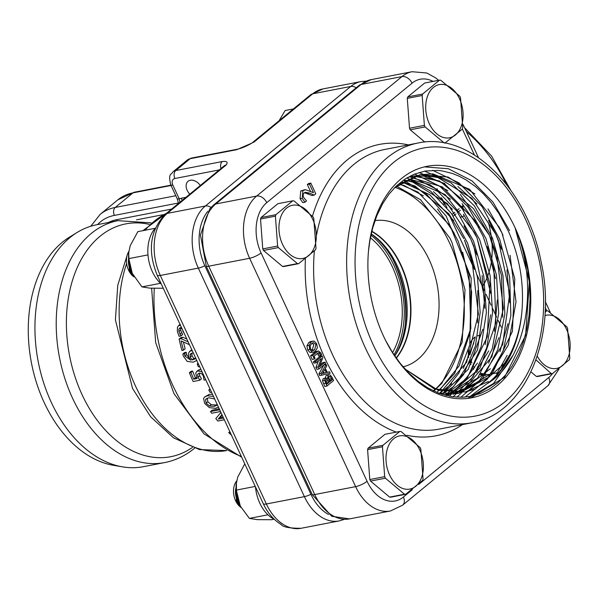 <?xml version="1.0" encoding="UTF-8"?>
<svg xmlns="http://www.w3.org/2000/svg" width="600" height="600" viewBox="0 0 600 600"><rect width="100%" height="100%" fill="white"/><g stroke="black" fill="none" stroke-linecap="round" stroke-linejoin="round"><path stroke-width="0.9" d="M436.995 188.678L438.007 190.868M441.188 197.722L444.285 204.382M448.41 213.27L474.255 268.942M477.097 275.077L484.178 290.332M486.053 294.368L491.077 305.183M492.705 308.692L496.612 317.108L492.705 308.663M501.285 327.157L498.143 320.385L501.285 327.18M328.553 514.463A43.432 29.392 -100.9 0 1 310.935 494.317L204.847 265.778A43.432 29.392 -100.9 0 1 207.825 211.335M475.32 336.923A20.152 13.635 79.1 0 0 474.03 337.837A20.152 13.635 79.1 0 0 470.25 342.938M468.442 349.845A20.152 13.635 79.1 0 0 468.75 357.562M469.905 362.077A20.152 13.635 79.1 0 0 470.955 364.695M472.8 368.032A20.152 13.635 79.1 0 0 473.722 369.33M476.16 371.985A20.152 13.635 79.1 0 0 476.857 372.585M480.037 374.543A20.152 13.635 79.1 0 0 486.06 375.3M403.575 290.903L404.04 290.812M230.138 432.315L228.712 432.592A145.433 98.422 79.1 0 0 231.42 435.082M228.712 432.592L229.837 431.662M223.53 418.072L218.265 419.092L221.933 414.63M218.265 419.092L220.02 417.645L223.058 417.06M222.135 415.065L220.02 417.645M220.92 412.455L215.805 418.59A145.433 98.422 79.1 0 0 217.815 421.028L224.317 419.775M219.683 409.793L210.465 411.57L212.183 410.16L219.225 408.803M210.465 411.57A145.433 98.422 79.1 0 0 211.688 413.257L220.5 411.548M213.54 396.525L207.548 395.722L204.69 396.938L203.587 398.445L204.675 403.433L209.385 407.632L215.513 408.33L218.347 407.138M204.69 396.938L209.22 394.35L212.483 394.275M207.285 398.175L207.84 401.752L211.222 404.625L215.895 405.007L217.26 404.625M217.275 404.595L216.615 405.42L214.192 406.403L209.528 406.02L206.153 403.14L205.53 399.697L206.257 398.783L208.725 397.755L214.657 398.963M188.153 341.865L181.058 338.655L182.812 337.215L186.855 339.067M181.058 338.655L179.123 339.03A145.433 98.422 79.1 0 0 181.92 350.475L183.442 350.175A145.433 98.422 -100.9 0 1 181.118 340.905L189.465 344.692M179.123 339.03L180.877 337.59L182.812 337.215M183.442 350.175L185.153 348.772A142.455 96.405 79.1 0 1 183.435 341.97M210.36 389.707L208.792 390.007A145.433 98.422 79.1 0 0 210.097 392.415L211.493 392.145M208.792 390.007L210.03 388.995M180.458 325.282L178.433 325.763L177.42 327.428L177.368 331.575L179.093 336.308L180.93 335.955A145.433 98.422 -100.9 0 1 180.9 335.805L178.898 331.485L178.898 329.108L180.135 327.832L182.153 328.942M179.812 334.103L181.583 332.64L182.663 334.35A142.455 96.405 79.1 0 0 182.692 334.5L180.93 335.955M180.697 327.63L180.69 330.015L181.583 332.64M180.9 335.805L182.663 334.35M179.49 328.125L180.135 327.832M182.625 329.955L182.97 331.267A145.433 98.422 79.1 0 0 183.12 332.108L183.585 332.017M202.118 371.947L198.157 370.92L196.597 371.572L195.72 373.2L197.19 378.51L193.748 379.178A145.433 98.422 -100.9 0 1 190.905 372.428L189.382 372.72A145.433 98.422 79.1 0 0 193.147 381.51L199.8 380.22L198.09 377.153L197.565 374.407L199.05 373.132L201.495 373.553L203.265 375.712L204 379.95A145.433 98.422 79.1 0 0 204.067 380.108L205.755 379.778M199.23 373.043L199.755 375.78L201.465 378.855L199.8 380.22M197.565 374.407L199.14 373.118M189.382 372.72L191.055 371.347L192.57 371.055A142.455 96.405 79.1 0 0 195.413 377.812L196.702 377.558M190.905 372.428L192.57 371.055M193.748 379.178L195.413 377.812M196.597 371.572L198.653 369.945L200.978 369.48M198.562 364.282L197.243 363.892A145.433 98.422 79.1 0 0 198.27 366.683L199.77 366.877M197.243 363.892L198.067 363.218M192.248 350.685L189.968 351.188L188.453 353.288L188.708 356.798L190.762 360.188L184.852 356.002L184.538 353.745A145.433 98.422 -100.9 0 1 184.515 353.647L182.85 353.97L183.255 355.98L187.2 361.388L193.23 362.197L196.763 360.405M195.728 358.185L195.105 358.897L192.007 359.947L190.305 357.03L190.328 354.12L191.752 353.168L193.365 353.093M191.828 353.145L192 355.642L193.695 358.56L195.705 358.125M190.072 354.735L191.767 353.34M184.515 353.647L186.218 352.252A142.455 96.405 79.1 0 0 186.24 352.35L186.547 354.608L189.308 358.237M182.85 353.97L184.553 352.575L186.218 352.252M184.538 353.745L186.24 352.35M189.51 351.502L191.797 349.718M192.007 359.947L193.695 358.56M210.99 207.45A8.933 6.173 -129.4 0 0 205.335 206.017L167.303 213.375L226.163 164.977C228.202 162.127 226.897 160.988 222.27 161.55A5.955 4.027 79.1 0 0 220.98 168.502M172.837 185.062A5.955 1.515 -24.9 0 1 170.76 184.837L177.165 198.645A5.955 1.515 -24.9 0 0 179.243 198.87L172.837 185.062A6.45 4.463 50.6 0 1 174.87 178.5L219.263 169.92M179.917 202.267L179.243 198.87L181.29 198.233A8.933 6.045 -100.9 0 1 182.085 200.483M222.27 161.55L175.77 170.542L190.178 158.692L236.678 149.708L251.835 143.137M236.678 149.708A5.955 4.027 -100.9 0 1 237.96 149.085A5.955 4.027 -100.9 0 1 237.975 149.085A5.955 4.027 -100.9 0 1 238.185 149.047M189.788 194.153A9.93 6.863 50.6 0 1 188.047 181.305A9.93 6.863 50.6 0 1 200.317 185.49M446.993 207.623L441.69 198.157M462.232 208.763L462.435 208.59A2.978 2.055 -129.4 0 0 462.653 205.785L461.002 207.142M164.7 462.57L143.43 466.688A123.195 83.37 -100.9 0 1 122.55 466.86A123.195 83.37 -100.9 0 1 51.262 402.285A123.195 83.37 -100.9 0 1 77.213 232.41A123.195 83.37 -100.9 0 1 96.653 224.782L117.922 220.665A123.195 83.37 79.1 0 0 72.532 398.168A123.195 83.37 79.1 0 0 164.7 462.57C175.553 460.425 185.422 455.7 194.31 448.403L194.565 448.192M405.465 300.322L405.03 300.405M122.55 466.86L113.512 465.322A119.865 81.12 -100.9 0 1 44.152 402.495A119.865 81.12 -100.9 0 1 69.398 237.202L77.213 232.41M531.015 371.947L536.37 376.433A31.74 21.48 79.1 0 0 537.577 376.507L552.45 373.635A31.74 21.48 -100.9 0 1 551.243 373.56L535.987 359.91M545.085 312.435L546.57 310.778A31.74 21.48 -100.9 0 1 547.785 310.853L566.865 326.865A31.74 21.48 -100.9 0 1 567.232 327.638A31.74 21.48 -100.9 0 1 567.585 328.41L569.805 358.298A31.74 21.48 -100.9 0 1 569.31 359.767L552.45 373.635M546.57 310.778L545.153 311.055M536.37 376.433L551.243 373.56M544.905 315.6A27.082 18.33 -100.9 0 1 566.572 329.4A27.082 18.33 -100.9 0 1 563.085 365.07A27.082 18.33 -100.9 0 1 537.278 356.138M407.783 96.892L422.655 94.012L439.515 80.153L424.65 83.025L407.783 96.892A31.74 21.48 79.1 0 0 407.287 98.363L409.515 128.25A31.74 21.48 79.1 0 0 410.228 129.795L424.838 142.058M439.515 80.153A31.74 21.48 -100.9 0 1 440.73 80.22L459.81 96.24A31.74 21.48 -100.9 0 1 460.178 97.005A31.74 21.48 -100.9 0 1 460.53 97.785L462.75 127.665A31.74 21.48 -100.9 0 1 462.263 129.142L444.893 143.1M445.395 143.01A31.74 21.48 -100.9 0 1 444.188 142.935L425.1 126.915L410.228 129.795M425.1 126.915A31.74 21.48 -100.9 0 1 424.732 126.15A31.74 21.48 -100.9 0 1 424.388 125.37L422.16 95.49L407.287 98.363M409.515 128.25L424.388 125.37M422.16 95.49A31.74 21.48 -100.9 0 1 422.655 94.012M429.285 123.637A27.082 18.33 -100.9 0 1 433.373 87.442A27.082 18.33 -100.9 0 1 459.525 98.767A27.082 18.33 -100.9 0 1 455.43 134.962A27.082 18.33 -100.9 0 1 429.285 123.637M261.03 217.553L275.903 214.68L292.763 200.812L277.89 203.692L261.03 217.553A31.74 21.48 79.1 0 0 260.535 219.03L262.755 248.91A31.74 21.48 79.1 0 0 263.475 250.455L282.555 266.475A31.74 21.48 79.1 0 0 283.77 266.543L298.642 263.67A31.74 21.48 -100.9 0 1 297.428 263.595L278.347 247.583L263.475 250.455M292.763 200.812A31.74 21.48 -100.9 0 1 293.978 200.888L313.058 216.907A31.74 21.48 -100.9 0 1 313.425 217.673A31.74 21.48 -100.9 0 1 313.778 218.452L315.998 248.333A31.74 21.48 -100.9 0 1 315.502 249.803L298.642 263.67M282.555 266.475L297.428 263.595M278.347 247.583A31.74 21.48 -100.9 0 1 277.98 246.81A31.74 21.48 -100.9 0 1 277.627 246.038L275.407 216.15L260.535 219.03M262.755 248.91L277.627 246.038M275.407 216.15A31.74 21.48 -100.9 0 1 275.903 214.68M282.525 244.298A27.082 18.33 -100.9 0 1 286.62 208.103A27.082 18.33 -100.9 0 1 312.765 219.435A27.082 18.33 -100.9 0 1 308.678 255.63A27.082 18.33 -100.9 0 1 282.525 244.298M128.618 258.615L130.657 270.442L132.172 273.157M128.61 258.435A16.095 12.57 84.3 0 0 130.238 269.767A16.095 12.57 84.3 0 0 131.4 271.897M133.77 276.255L129.322 270.225L128.7 253.155M128.873 251.37L128.895 251.325A15.75 10.658 79.1 0 0 134.19 276.975M368.085 448.185L382.95 445.305L399.817 431.438L384.945 434.317L368.085 448.185A31.74 21.48 79.1 0 0 367.59 449.655L369.81 479.535A31.74 21.48 79.1 0 0 370.53 481.08L389.61 497.1A31.74 21.48 79.1 0 0 390.825 497.175L405.697 494.295A31.74 21.48 -100.9 0 1 404.482 494.22L385.403 478.207L370.53 481.08M399.817 431.438A31.74 21.48 -100.9 0 1 401.025 431.513L420.112 447.533A31.74 21.48 -100.9 0 1 420.48 448.298A31.74 21.48 -100.9 0 1 420.832 449.077L423.053 478.957A31.74 21.48 -100.9 0 1 422.558 480.435L405.697 494.295M389.61 497.1L404.482 494.22M385.403 478.207A31.74 21.48 -100.9 0 1 385.035 477.442A31.74 21.48 -100.9 0 1 384.683 476.662L382.462 446.775L367.59 449.655M369.81 479.535L384.683 476.662M382.462 446.775A31.74 21.48 -100.9 0 1 382.95 445.305M389.58 474.923A27.082 18.33 -100.9 0 1 393.668 438.735A27.082 18.33 -100.9 0 1 419.82 450.06A27.082 18.33 -100.9 0 1 415.732 486.255A27.082 18.33 -100.9 0 1 389.58 474.923M237.263 497.888L236.745 495.548M236.017 488.213A18.615 12.6 79.1 0 0 237.645 499.298M236.04 486.607L237.712 501.067L239.28 503.865M235.725 488.632A16.095 12.57 84.3 0 0 237.292 500.393A16.095 12.57 84.3 0 0 238.455 502.522M240.667 506.745L236.377 500.85L236.43 482.257M236.655 480.998A15.75 10.658 79.1 0 0 241.08 507.495M255.472 486.885A34.125 23.093 79.1 0 0 274.267 519.285M161.333 284.07A34.125 23.093 -100.9 0 1 155.243 228.21M279.06 120.75L285.15 110.528L293.445 108.922M274.118 519.217L271.56 519.713L257.362 519.653L249.405 518.385L240.345 506.13L236.28 490.103L236.212 484.043L237.667 477.225L244.785 463.875M236.28 490.103L255.263 486.428M249.405 518.385L267.945 514.8M240.608 506.625A27.922 18.893 -100.9 0 1 240.337 506.123A27.922 18.893 -100.9 0 1 239.722 504.847A27.922 18.893 -100.9 0 1 236.167 484.537A27.922 18.893 -100.9 0 1 236.19 484.275M163.26 288.24L149.903 288.157L141.953 286.89L160.485 283.305M141.953 286.89L132.262 273.353L128.82 258.608L147.975 254.903M128.82 258.608L128.752 252.54L130.208 245.73L137.843 231.645L155.175 228.292M133.148 275.13A27.922 18.893 -100.9 0 1 132.885 274.62A27.922 18.893 -100.9 0 1 132.262 273.353A27.922 18.893 -100.9 0 1 128.708 253.042A27.922 18.893 -100.9 0 1 128.738 252.78M399.945 276.72A47.152 32.588 -129.4 0 0 400.14 276.075M400.327 277.95A46.53 32.16 -129.4 0 0 400.582 277.403M462.3 208.702A5.857 4.05 50.6 0 1 463.838 210.938A5.857 4.05 50.6 0 1 463.86 210.998M464.123 215.22A5.857 4.05 50.6 0 1 463.32 216.278A5.857 4.05 50.6 0 1 460.853 216.938M370.935 235.163A77.347 52.343 -100.9 0 1 394.035 354.847M392.558 352.59A74.453 50.385 79.1 0 0 370.395 237.803M371.212 233.88A74.453 50.385 -100.9 0 1 397.312 265.98A74.453 50.385 -100.9 0 1 394.77 355.935M371.197 233.962A76.59 51.832 -100.9 0 1 395.91 265.5A76.59 51.832 -100.9 0 1 394.725 355.868M488.4 381.465L465.39 391.995L475.252 389.055L505.32 362.707L509.963 354.48A110.977 75.105 79.1 0 0 510.082 354.24L501.577 368.093M405.007 369.022L437.865 390.15L465.39 391.98L434.377 388.928L404.895 368.895M394.38 187.913L420.127 174.675L448.02 177.015L474.938 193.98M487.98 208.845L501.945 232.92L499.23 227.25L469.597 189.315L433.035 173.873L420.127 174.675L398.385 184.567L394.493 187.8M510.045 255.285L516.03 301.77L508.298 345.075L488.16 377.483L459.143 393.188L492.585 372.735L512.415 331.327L514.778 278.655L501.945 232.92L503.025 235.358M438.645 393.127L459.15 393.195L455.28 393.795M422.107 174.998L441.57 178.148M457.905 186.495L476.963 203.962M488.61 220.485L495.697 234.135L501.63 249.33M452.903 394.395L479.01 381.375L502.68 344.55L509.692 293.61L498.487 240.66L495.705 234.127L471.847 198.285L436.237 176.558L413.888 175.882L407.385 177.6M506.947 269.933L509.79 302.782M507.908 323.745L499.935 351.615M490.38 368.73L459.082 392.798M458.168 393.082L455.888 393.72M424.98 176.782L444.862 183.562M460.237 194.392L489.45 235.335L473.513 208.612L439.418 180.938L413.985 176.28M477.105 378.435L446.662 395.603L464.707 388.522L491.857 356.85L503.408 308.43L496.725 254.767L489.457 235.343L501.487 275.52L502.717 317.288M498.908 337.71L488.558 363.082M427.912 180.18L447.87 190.635M462.112 203.67L478.785 227.58M488.73 350.888L470.91 379.612L445.905 395.445L449.798 394.08L480.015 368.055L495.93 322.913L493.882 269.362L483.21 236.542L474.465 220.147L442.418 186.953L410.97 177.382M487.357 246.653L495.54 278.64M497.303 299.895L494.49 331.282M463.403 214.215L476.978 237.75L474.592 232.725L445.103 194.535L407.978 178.695L429.78 184.665L450.442 199.26M446.37 394.065L467.235 378.007L487.283 336.84L489.9 284.243L476.978 237.75L490.763 293.55M490.673 314.775L485.13 344.595M477.42 363.067L463.103 382.395M463.995 225.923L470.722 238.958L447.33 203.587L411.787 181.523L405.015 180.225L417.127 183.165M433.418 191.655L452.43 209.31M444.248 394.995L446.34 394.08M442.058 394.335L453.615 386.572L477.487 350.017L484.748 299.19L473.79 246.18L470.737 238.958L476.895 254.88M482.123 275.513L484.808 308.347M482.82 329.295L468.232 369.353L442.072 394.335M402.09 181.972L429.728 194.692L453.713 220.635M463.778 238.627L448.957 213.975L414.96 185.985L402.097 181.965M451.725 383.692L439.537 393.465L466.605 362.265L478.403 314.002L471.967 260.317L464.482 240.165L474.36 269.4M477.825 290.468L477.668 322.83M473.752 343.222L463.275 368.445M403.455 185.175L423.368 195.81M437.558 208.965L454.192 233.123M437.452 391.875L454.71 373.403L470.857 328.455L469.065 274.935L458.243 241.373L449.865 225.577L417.952 192.09L399.232 183.93M433.822 391.065L441.877 383.28L462.143 342.345L465.022 289.83L452.01 242.572L449.947 238.208L420.615 199.763L396.428 186.127M394.987 187.358A110.977 75.105 -100.9 0 1 449.603 243.045A110.977 75.105 -100.9 0 1 433.418 390.87M470.752 397.972L504.525 377.325L525.607 335.377L529.373 281.513L515.092 227.79A117.885 79.778 -100.9 0 1 515.16 227.94A117.885 79.778 -100.9 0 1 499.072 384.015A117.885 79.778 -100.9 0 1 386.16 341.535A117.885 79.778 -100.9 0 1 368.535 250.417A117.885 79.778 -100.9 0 1 428.985 165.96A117.885 79.778 -100.9 0 1 515.092 227.79L515.153 227.947C539.618 284.153 527.01 360.48 487.26 383.655A111.922 75.75 79.1 0 0 521.775 312.952C524.377 284.61 519.908 257.332 508.357 231.12L498.9 213.51L491.265 202.733L483.255 193.657L475.447 186.54L466.013 179.88L459.12 176.19L452.603 173.535L442.59 170.985L437.985 170.43L425.138 171.045L413.857 174.352L405.022 179.062L396.397 185.917L389.062 194.07L382.642 203.7L376.718 215.993L372.638 228.165L369.765 241.298L368.452 251.347M312.3 494.662L331.77 516.293L349.56 518.888A46.56 31.508 -100.9 0 1 314.73 494.55A8.933 2.265 155.1 0 1 312.3 494.662L206.295 266.295L200.43 234.983L209.79 208.778L213.72 204.907A8.933 6.173 -129.4 0 1 215.76 203.97L361.072 84.488A46.56 31.508 -100.9 0 1 371.197 79.627L359.04 85.425A8.933 6.173 50.6 0 1 361.072 84.488L401.97 76.582L256.657 196.058A46.56 31.508 79.1 0 0 249.623 258.278L355.627 486.638L314.73 494.55L208.725 266.19A8.933 2.265 155.1 0 1 206.295 266.295M213.173 205.447L209.79 208.778M480.217 373.185L487.808 374.655L497.745 372.743M479.94 335.13L477.713 335.858M475.192 337.5L469.845 354.923M470.82 359.873L471.885 362.94M473.632 366.39L474.623 367.905M476.94 370.65L477.735 371.385M371.835 231.24A74.453 50.385 -100.9 0 1 401.085 265.245A74.453 50.385 -100.9 0 1 396.322 358.163M314.212 195.12L309.593 193.11L305.37 192.278L304.043 192.915L303.045 194.917L303.585 197.423L306.54 200.925L304.957 202.222L302.22 198.308L302.858 190.613L305.498 189.69L313.485 192.697L309.51 184.148L310.793 183.09L315.78 193.83L314.212 195.12L312.06 195.54L304.373 192.675M304.957 202.222L302.805 202.635L300.067 198.728L300.705 191.025L304.612 189.75M310.478 191.288L307.358 184.56L308.64 183.502L310.793 183.09M321.877 375.165L319.725 375.585L318.938 373.875L323.947 364.882L326.1 364.462L326.782 365.933L325.365 368.407L327.218 372.397L329.513 371.812L330.165 373.222L321.877 375.165L321.09 373.455L326.1 364.462M327.165 372.285L329.513 371.812M326.925 386.033L324.772 386.452L322.485 380.715L323.205 378.623L325.957 377.91L325.358 378.202L327.465 378.495L328.245 375.157L329.04 374.752L330.248 375L332.183 377.565L333.577 380.565L326.925 386.033L324.638 380.295L325.358 378.202L323.205 378.623M325.2 378.053L326.093 375.57L329.04 374.752M320.07 364.913L322.89 362.595L325.043 362.175L325.642 363.472L318.99 368.94L318.075 366.968L321.39 358.433L316.125 362.76L315.517 361.462L322.17 355.995L322.897 357.555L319.305 366.892L325.043 362.175M318.99 368.94L316.837 369.36L315.923 367.388L318.465 360.832M316.125 362.76L313.972 363.173L313.365 361.882L320.017 356.407L322.17 355.995M320.76 355.605L319.11 352.478L317.933 353.032L314.062 356.212L315.082 358.425L314.377 359.01L312.712 355.41L317.632 351.36L318.45 350.94L320.888 352.957L321.615 354.907L318.608 356.025L317.565 353.332M314.377 359.01L312.225 359.423L310.56 355.822L315.48 351.78L318.45 350.94M313.567 352.14L310.058 352.485L307.597 349.868L306.93 345.757L308.918 342.39L310.748 341.46L314.212 341.123L316.68 343.748L317.34 347.865L315.36 351.218L313.567 352.14L312.21 352.072L309.75 349.447L309.082 345.337L311.07 341.978L312.9 341.048M307.358 184.56L309.51 184.148M324.788 369.405L326.28 372.638L322.403 373.597L324.788 369.405M322.485 373.462L324.127 373.05L323.498 371.678M324.127 373.05L326.28 372.638M318.938 373.875L321.09 373.455M326.16 379.553L327.285 379.433L328.98 382.425L327.038 384.022L325.71 380.655L326.16 379.553L327.285 379.433L326.025 379.673M326.58 383.04L325.702 380.49M326.827 382.837L328.98 382.425M328.68 376.837L330.27 376.53L332.175 379.793L329.722 381.817L328.312 378.27L329.475 376.298M328.95 376.575L330.27 376.53M329.265 380.835L330.022 380.212L328.118 376.942M330.022 380.212L332.175 379.793M322.485 380.715L324.638 380.295M315.923 367.388L318.075 366.968M313.365 361.882L315.517 361.462M318.577 355.95L320.73 355.53M310.56 355.822L312.712 355.41M312.097 350.513L313.763 344.79L312.165 343.103M311.745 343.425L313.29 342.615L315.915 344.37L314.685 349.77L313.118 350.58L312.278 350.565L310.515 348.81L310.125 345.93L311.745 343.425M310.058 352.485L312.21 352.072M306.93 345.757L309.082 345.337M487.26 383.655C496.575 376.612 504.143 366.892 509.963 354.48M510.075 354.233C516.217 342.15 520.11 328.388 521.768 312.952M385.62 340.478L392.513 352.515L400.32 363.48L408.923 373.147L418.2 381.36L427.995 387.998L439.043 393.278L451.89 396.653L462.173 397.268L469.763 396.502L480.555 393.472L489.472 388.987L497.895 382.785L505.748 374.79L512.092 366.188L518.752 353.91L523.433 341.798L526.905 328.763L528.998 316.058L530.055 298.965L529.523 284.175L527.67 269.257L522.562 247.642L515.16 227.94M424.418 166.875L448.357 168.743L471.923 180.817L492.952 202.072L509.558 230.558M512.685 355.725L493.53 383.49L467.7 398.415M507.158 355.335L496.65 373.957M491.52 380.34L470.145 396.435M432.66 170.303L458.925 182.873L482.145 206.737L499.71 239.317L509.647 276.99L510.862 315.638L503.13 351L487.298 379.17L465.082 397.095M424.673 171.127L450.99 182.85L474.457 205.987L492.442 237.998L502.98 275.362L504.84 314.01L497.783 349.68L482.58 378.502L460.822 397.29M419.115 172.47L445.013 184.238L468.105 207.067L485.918 238.493L496.507 275.205L498.705 313.298L492.278 348.72L477.832 377.715L456.893 397.178M414.57 174.06L439.83 186.225L462.3 208.86L479.678 239.692L490.118 275.587L492.555 312.877L486.705 347.798L473.115 376.748L453.165 396.825M410.558 175.875L435.067 188.535L456.787 211.035L473.572 241.26L483.772 276.24L486.382 312.623L481.08 346.86L468.397 375.66L449.498 396.24M406.89 177.892L430.567 191.085L451.447 213.502L467.572 243.067L477.472 277.087L480.18 312.45L475.433 345.923L463.65 374.468L445.853 395.43M403.47 180.113L426.248 193.868L446.213 216.157L471.18 278.025L469.77 344.94L458.873 373.095L442.245 394.395M462.66 252.218L471.607 291.832L470.37 331.522L459.075 365.962L439.192 390.555M374.978 220.635A74.453 50.385 -100.9 0 1 429.21 259.808A74.453 50.385 -100.9 0 1 403.065 366.81M204.847 265.778A8.933 2.265 155.1 0 1 198.315 268.103L304.403 496.643A46.455 31.44 79.1 0 0 339.157 520.928L344.325 519.368M310.935 494.317A8.933 2.265 155.1 0 1 304.403 496.643L266.37 503.993L160.29 275.46A46.455 31.44 -100.9 0 1 167.303 213.375A8.933 6.173 50.6 0 0 165.27 214.312L224.13 165.915A8.933 6.173 50.6 0 1 226.163 164.977M356.212 87.75A8.933 6.173 -129.4 0 0 350.76 86.453L205.335 206.017A46.455 31.44 79.1 0 0 198.315 268.103L160.29 275.46A8.933 2.265 -24.9 0 1 157.17 275.123C147.345 250.583 150.045 230.31 165.27 214.312M366.195 81.12L360.862 81.6A46.455 31.44 79.1 0 0 350.76 86.453L312.728 93.802A46.455 31.44 -100.9 0 1 322.83 88.95L310.695 94.74A8.933 6.173 50.6 0 1 312.728 93.802L253.875 142.2A8.933 6.173 -129.4 0 0 251.873 143.108L310.695 94.74M207.548 395.722L209.22 394.35M214.192 406.403L215.895 405.007M209.528 406.02L211.222 404.625M206.153 403.14L207.84 401.752M205.53 399.697L207.21 398.317M178.898 331.485L180.69 330.015M179.542 325.252L180.195 324.72M178.898 329.108L180.488 327.795M198.09 377.153L199.755 375.78M198.157 370.92L199.83 369.548M190.305 357.03L192 355.642M184.852 356.002L186.547 354.608M191.205 350.752L191.985 350.108M192.84 359.827L194.52 358.44M241.32 456.397A142.455 96.405 -100.9 0 1 154.297 288.308M170.76 184.837C167.917 172.8 171.33 175.178 172.942 171.847A12.405 8.572 -129.4 0 1 175.77 170.542A5.955 4.027 79.1 0 0 174.87 178.5M187.35 159.998A12.405 8.572 50.6 0 1 190.178 158.692A5.955 4.027 -100.9 0 1 191.475 158.07L187.35 159.998L172.942 171.847M185.917 197.333L181.29 198.233M459.135 208.68L456.592 210.772M454.793 212.25L452.115 214.447M127.455 254.28L117.765 285.248L115.41 319.837L132.54 388.463L150.645 416.783L173.505 437.82L199.56 449.603L226.65 450.585A123.195 83.37 -100.9 0 1 135.472 386.002A123.195 83.37 -100.9 0 1 126.63 263.468M145.02 230.257A123.195 83.37 -100.9 0 1 166.425 213.36M263.257 503.655A8.933 2.265 -24.9 0 0 266.37 503.993A46.455 31.44 -100.9 0 0 301.132 528.285C289.493 528.308 282.832 527.048 281.153 524.498C273.532 519.855 267.562 512.91 263.257 503.655L157.17 275.123M192.397 447.457A118.567 80.242 -100.9 0 1 69.517 355.507A118.567 80.242 -100.9 0 1 149.257 224.37M171.645 209.07L116.4 219.75A5.955 4.027 79.1 0 0 117.015 220.845M116.4 219.75A55.59 38.415 -129.4 0 0 108.39 222.51M97.575 224.603A60.555 41.85 50.6 0 1 114.375 215.4L178.477 203.002M488.43 222.765A105.72 73.065 50.6 0 1 482.46 286.597M175.815 195.735L115.275 207.435A5.955 4.027 79.1 0 0 114.375 215.4M100.118 214.417L117.855 199.837A66.51 45.968 50.6 0 1 133.012 192.855L115.275 207.435A66.51 45.968 -129.4 0 0 100.118 214.417L90.765 226.252M117.855 199.837L134.303 192.233A5.955 4.027 79.1 0 0 133.012 192.855L171.06 185.498M466.335 131.498A111.675 77.183 50.6 0 1 506.25 184.148M371.782 231.48A74.453 50.385 -100.9 0 1 400.725 265.32A74.453 50.385 -100.9 0 1 396.18 357.96M412.23 489.772L403.403 497.025A37.62 25.463 -100.9 0 1 367.072 481.29L261.075 252.93A8.933 2.265 155.1 0 1 249.623 258.278L208.725 266.19A46.56 31.508 -100.9 0 1 215.76 203.97L256.657 196.058A8.933 6.173 -129.4 0 1 266.752 202.65L412.065 83.168A37.62 25.463 -100.9 0 1 433.035 81.405M365.52 348.278A142.455 96.405 79.1 0 0 472.095 422.745C526.013 413.97 557.82 335.933 541.043 261.48C527.145 188.468 469.912 131.468 417.998 143.025A142.455 96.405 79.1 0 0 387.03 157.905A142.455 96.405 79.1 0 0 365.52 348.278M393.765 162.3A136.493 92.377 -100.9 0 1 525.555 219.397A136.493 92.377 -100.9 0 1 504.938 401.805A136.493 92.377 -100.9 0 1 373.147 344.707A136.493 92.377 -100.9 0 1 393.765 162.3M472.095 422.745L439.088 429.127A142.455 96.405 -100.9 0 1 332.513 354.66A142.455 96.405 -100.9 0 1 314.377 251.077M316.59 234.93A142.455 96.405 -100.9 0 1 354.022 164.288A142.455 96.405 -100.9 0 1 384.99 149.407L417.998 143.025M305.392 258.983A148.41 100.44 79.1 0 0 324.877 358.222A148.41 100.44 79.1 0 0 396.315 432.12M406.942 435.27A148.41 100.44 79.1 0 0 462.435 424.612M408.345 144.892A148.41 100.44 79.1 0 0 347.295 159.892A148.41 100.44 79.1 0 0 312.465 216.142M552.457 373.627A37.62 25.463 -100.9 0 1 548.715 377.55L418.71 484.44M462.33 128.933L474.42 154.972M545.265 307.605L546.743 310.778M261.075 252.93A37.62 25.463 -100.9 0 1 266.752 202.65M367.072 481.29A8.933 2.265 -24.9 0 1 355.627 486.638A46.56 31.508 79.1 0 0 390.457 510.982L349.56 518.888M559.005 369.09L547.928 385.702L402.615 505.178A8.933 6.173 -129.4 0 0 403.403 497.025M547.928 385.702A8.933 6.173 -129.4 0 0 548.715 377.55M412.065 83.168A8.933 6.173 -129.4 0 0 401.97 76.582A46.56 31.508 79.1 0 1 412.095 71.715L371.197 79.627M307.44 193.522L309.593 193.11M300.067 198.728L302.22 198.308M300.705 191.025L302.858 190.613M326.1 381.263L328.252 380.85M329.498 379.087L331.65 378.668M323.49 383.678L325.642 383.265M326.093 375.57L328.245 375.157M318.053 354.188L320.205 353.767M315.48 351.78L317.632 351.36M312.532 350.183L314.685 349.77M308.918 342.39L311.07 341.978M307.597 349.868L309.75 349.447M178.433 325.763L180.255 324.27M196.298 360.877L196.792 360.465M177.188 198.683L178.53 203.407M252.165 142.942C253.395 142.2 245.093 147.405 237.96 149.093L191.475 158.07M437.01 188.692L438.03 190.89M441.21 197.737L444.308 204.413M448.44 213.308L474.24 268.882M477.09 275.032L484.178 290.295M486.053 294.33L491.077 305.153M460.41 210.263L457.785 212.423M456.022 213.87L453.278 216.127M151.627 288.24L155.67 342.608L173.977 393.66L203.978 433.875L241.695 457.215M360.862 81.6L322.83 88.95M117.922 220.665L150.998 222.877M142.89 230.67L167.047 212.85M339.157 520.928L301.132 528.285M482.303 374.16L480.135 374.58M236.167 484.537L236.212 484.043M128.708 253.042L128.752 252.54M136.507 219.84L163.305 214.657M464.588 127.725L491.632 156.105L510.54 189.877M134.303 192.233L170.903 185.16M392.535 258.87C402.998 279.623 407.243 301.582 405.278 324.743M359.04 85.425L213.72 204.907M402.615 505.178L390.457 510.982M438.585 80.332L435.675 77.903L426.84 73.012L412.095 71.715M463.088 124.5L478.455 157.62M545.325 301.665L550.298 312.382"/></g></svg>

